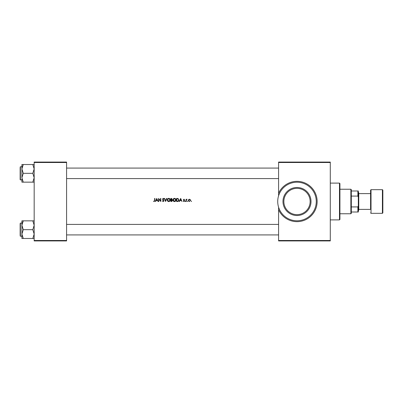 <?xml version="1.0" encoding="UTF-8"?>
<svg xmlns="http://www.w3.org/2000/svg" width="403" height="403" viewBox="0 0 403 403"><rect width="100%" height="100%" fill="white"/><g stroke="black" fill="none" stroke-linecap="round" stroke-linejoin="round"><path stroke-width="0.6" d="M296.996 214.643A13.143 13.143 0 0 0 310.134 201.5A13.143 13.143 0 0 0 296.996 188.357A13.143 13.143 0 0 0 283.853 201.5A13.143 13.143 0 0 0 296.996 214.643M296.996 187.481A14.019 14.019 0 0 1 311.01 201.5A14.019 14.019 0 0 1 296.996 215.519A14.019 14.019 0 0 1 282.977 201.5A14.019 14.019 0 0 1 296.996 187.481M278.594 209.716L278.594 207.243A19.273 19.273 0 0 0 316.269 201.5A19.273 19.273 0 0 0 278.594 195.757L278.594 193.284A20.15 20.15 0 0 1 317.146 201.5A20.15 20.15 0 0 1 278.594 209.716L278.594 240.485L330.284 240.485L330.284 240.923L278.594 240.923L278.594 240.485M154.223 201.581L153.503 201.223L154.223 201.581L154.918 200.503L154.918 198.432L154.641 198.432L154.641 200.472L154.233 201.263L153.503 201.223L154.566 201.062M155.694 201.5L156.122 200.518L157.371 200.518L158.102 201.5L156.767 198.432L155.392 201.5L155.694 201.5M163.2 201.581L164.001 200.749L162.822 199.057L163.21 198.669L163.961 198.875L163.225 198.357L162.545 199.072L163.724 200.744L163.19 201.263L162.349 200.911L163.2 201.581L162.349 200.911L163.296 201.253M164.353 198.432L165.613 201.5L166.832 198.432L166.53 198.432L165.593 200.8L164.651 198.432L164.353 198.432M173.003 199.979C173.063 200.931 173.562 201.465 174.499 201.581C175.436 201.46 175.935 200.926 175.99 199.964C175.935 199.001 175.431 198.462 174.479 198.357C173.547 198.483 173.053 199.022 173.003 199.979C173.053 199.022 173.547 198.483 174.479 198.357M176.579 198.432L176.579 201.5L177.471 201.5C178.418 201.47 178.907 200.971 178.937 200.004L178.071 198.543L176.579 198.432M183.944 201.54L183.34 201.238L183.944 201.54L184.559 200.89L183.692 199.797L184.519 199.54L183.964 199.218L183.42 199.807L184.211 200.689L183.919 201.263L183.34 201.238L184.282 200.906L183.42 199.807L183.964 199.218L184.519 199.54M185.345 201.54L185.108 201.283L185.345 201.54L185.345 201.026L185.108 201.283L185.345 201.026L185.345 201.54L185.108 201.283L185.345 201.026L185.582 201.283M186.055 199.258L186.055 201.5L186.327 201.5L186.377 199.979L187.078 199.299L186.327 199.591L186.055 199.258M191.319 201.54L191.319 201.026L191.319 201.54L191.319 201.026L191.556 201.283M188.332 200.387L189.435 201.54L190.533 200.387L190.246 199.591L189.435 199.218L188.624 199.591L188.332 200.387L188.624 199.591L189.435 199.218L190.246 199.591M187.39 201.283L187.627 201.54L187.863 201.283L187.627 201.026L187.627 201.54M179.597 201.5L180.025 200.518L181.274 200.518L182.005 201.5L180.67 198.432L179.29 201.5L179.597 201.5M170.842 198.432L170.842 201.5L171.613 201.5L172.529 200.629L171.95 199.848L172.293 199.193L171.391 198.432L170.842 198.432M167.26 199.979C167.321 200.931 167.824 201.465 168.761 201.581C169.698 201.46 170.192 200.926 170.252 199.964C170.197 199.001 169.693 198.462 168.736 198.357C167.804 198.483 167.316 199.022 167.26 199.979C167.316 199.022 167.804 198.483 168.736 198.357M158.575 198.432L158.575 201.5L158.847 201.5L158.847 199.153L160.817 201.5L160.817 198.432L160.54 198.432L160.54 200.79L158.575 198.432M34.169 162.515L34.169 162.077L66.581 162.077L66.581 162.515L34.169 162.515L34.169 240.485L66.581 240.485L66.581 240.923L34.169 240.923L34.169 240.485M66.581 162.515L66.581 240.485M278.594 162.515L278.594 162.077L330.284 162.077L330.284 162.515L278.594 162.515L278.594 193.284M330.284 162.515L330.284 240.485M278.594 195.757A19.273 19.273 0 0 0 278.594 207.243M188.624 199.591L189.435 199.218M190.518 200.17L190.518 200.608M188.513 201.021L188.352 200.608M189.763 199.566L190.261 200.387L190.03 199.772M190.246 200.553L189.601 201.248M189.269 201.248L188.624 200.558M188.624 200.22L189.264 199.515M187.627 201.026L187.863 201.283M186.846 199.218L186.327 199.591L187.078 199.299M186.801 199.495L186.377 199.979L186.715 199.51M186.327 200.749L186.352 200.12M184.347 199.732L183.975 199.495L184.347 199.732L183.975 199.495L183.692 199.797L184.559 200.89M183.768 199.999L184.458 200.548M183.919 201.263L184.282 200.906M183.889 200.457L183.516 200.155M180.65 199.087L181.133 200.2L180.161 200.2L180.65 199.087M177.159 198.432L178.071 198.543M178.061 201.429L177.743 201.485M178.091 198.906L178.665 200.004L177.985 201.107L176.857 201.188L176.857 198.75L177.718 198.79M177.919 198.835L177.053 198.75M178.625 200.351L178.655 199.817M177.788 201.152L178.141 201.037M178.388 200.84L178.62 200.387M175.577 201.087L175.088 201.455M175.068 201.465L174.65 201.571M174.202 201.55L173.416 201.092M174.685 198.684L175.713 199.964L175.653 199.54M175.149 201.072L175.713 199.964L174.741 201.238M174.01 201.168L174.489 201.263L173.275 199.979L173.617 200.875M173.648 199.032L173.275 199.979L174.242 198.699M174.005 198.78L173.683 198.996M172.293 199.193L171.95 199.848L172.293 199.193M171.456 199.727L172.021 199.198L171.114 199.732L171.114 198.75L172.021 199.198L171.925 198.916M171.658 201.178L172.257 200.629L171.114 201.188L171.114 200.044L171.784 200.079L171.275 200.044L172.257 200.629L171.784 200.079M172.187 200.89L172.257 200.629M169.839 201.087L169.351 201.455M169.331 201.465L168.907 201.571M167.542 200.921L167.366 200.578M168.948 198.684L169.975 199.964L169.89 199.475M169.406 201.072L169.975 199.964L168.998 201.238M168.273 201.168L168.751 201.263L167.537 199.979L167.88 200.875M167.618 199.49L167.537 199.979L168.504 198.699M162.59 200.754L163.19 201.263L163.724 200.744L162.545 199.072L163.457 198.397M163.628 200.442L163.139 199.953M162.696 199.535L162.545 199.072M163.225 198.357L163.961 198.875M163.729 199.062L163.21 198.669L162.822 199.057L163.94 201.062M163.21 198.669L162.822 199.057L163.361 199.757M156.747 199.087L157.235 200.2L156.258 200.2L156.747 199.087M339.482 183.103L339.92 183.541L339.92 219.459L339.482 219.897L339.482 183.103L330.284 183.103M34.169 164.52L32.804 164.52L34.169 168.928L32.804 173.335L34.169 177.743L32.804 182.151L34.169 182.151M32.804 173.335L23.268 173.335L21.903 168.928L21.903 166.761L20.412 166.761L20.412 179.904L20.15 179.642L20.15 167.638M21.958 168.076L23.268 164.52L21.903 164.52L21.903 168.928L23.268 164.52L32.804 164.52M32.804 182.151L23.268 182.151L21.903 177.743L23.268 173.335M21.903 179.023L21.903 182.151L23.268 182.151M21.903 168.928L21.903 177.743M20.15 178.267L20.15 179.028M21.903 220.849L21.903 225.257L23.268 220.849L21.903 220.849M20.15 235.362L20.15 223.972M34.169 220.849L23.268 220.849L21.958 224.411M32.804 220.849L34.169 225.257L32.804 229.665L23.268 229.665L21.903 225.257L21.903 223.977M32.804 229.665L34.169 234.072L32.804 238.48L23.268 238.48L21.903 234.072L23.268 229.665M32.804 238.48L34.169 238.48M21.903 225.257L21.903 238.48L23.268 238.48M350.872 213.766L350.872 189.234L351.31 189.672L351.31 213.328L350.872 213.766L339.92 213.766M350.872 189.234L339.92 189.234M358.317 212.013L357.879 212.013L357.879 206.92L358.317 205.883L358.317 212.013M351.31 212.013L357.879 212.013M351.31 190.987L358.317 190.987L358.317 205.883M351.31 206.92L357.879 206.92M358.317 197.117L357.879 196.08L357.879 190.987M351.31 196.08L357.879 196.08M382.85 190.11L382.85 212.89L382.412 213.328L382.412 189.672L382.85 190.11M358.756 209.384L370.584 209.384L370.584 190.11L370.584 193.616L358.756 193.616M358.317 192.302L358.756 192.74L358.756 210.26L358.317 210.698M370.584 209.384L370.584 201.5M20.15 223.358L20.412 223.096L20.412 236.239L21.903 236.239M370.584 190.11L371.022 189.672L371.022 213.328L382.412 213.328M339.482 219.897L330.284 219.897M66.581 168.076L278.594 168.076M66.581 178.589L278.594 178.589M20.412 179.904L21.903 179.904M20.412 166.761L20.15 167.028M20.412 223.096L21.903 223.096M20.412 236.239L20.15 235.972M278.594 234.924L66.581 234.924M278.594 224.411L66.581 224.411M371.022 189.672L382.412 189.672M371.022 213.328L370.584 212.89"/></g></svg>
